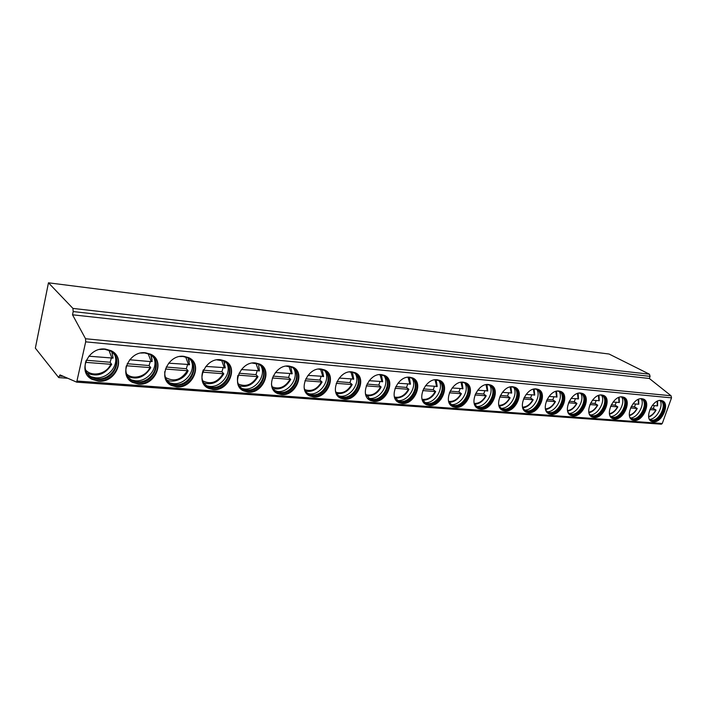 <?xml version="1.0" encoding="UTF-8"?>
<svg xmlns="http://www.w3.org/2000/svg" width="707" height="707" viewBox="0 0 707 707"><rect width="100%" height="100%" fill="white"/><g stroke="black" fill="none" stroke-linecap="round" stroke-linejoin="round"><path stroke-width="1.06" d="M76.763 382.142L661.372 424.191L662.265 423.511L671.526 397.855L671.049 395.761L649.344 378.484L650.095 376.363L649.441 374.197L609.045 354.021L48.465 282.809L35.35 348.144L58.584 377.441L60.007 374.896L76.692 382.151L85.688 341.852L85.538 338.741L72.521 314.792L649.344 378.484M91.062 377.229L91.539 377.273M91.707 377.282L92.458 377.335M131.414 380.278L132.554 380.357M169.919 383.176L170.811 383.238M206.7 385.951L207.345 385.995M72.521 314.792L73.192 311.566L72.936 308.411L48.465 282.809M98.406 381.153C115.824 383.229 126.597 357.689 111.132 350.707L105.396 349.081C88.03 346.607 76.824 372.297 92.087 379.367L98.406 381.153M138.457 384.095C155.204 386.11 165.774 360.835 150.83 354.26L145.598 352.802C128.895 350.398 117.928 375.841 132.695 382.487L138.457 384.095M176.688 386.897C192.79 388.85 203.174 363.875 188.734 357.662L183.944 356.346C167.877 354.021 157.131 379.182 171.412 385.456L176.688 386.897M213.205 389.584C228.706 391.475 238.913 366.792 224.959 360.923L220.575 359.73C205.11 357.486 194.558 382.354 208.371 388.276L213.205 389.584M248.13 392.146C263.057 393.985 273.105 369.602 259.619 364.052L255.589 362.965C240.698 360.791 230.332 385.368 243.694 390.962L248.13 392.146M281.572 394.594C295.941 396.38 305.839 372.315 292.813 367.057L289.101 366.067C274.758 363.955 264.551 388.223 277.48 393.525L281.572 394.594M313.608 396.945C327.447 398.686 337.221 374.931 324.628 369.938L321.199 369.036C307.377 366.986 297.329 390.953 309.825 395.964L313.608 396.945M344.327 399.208C357.68 400.887 367.322 377.45 355.144 372.704L351.98 371.882C338.653 369.894 328.746 393.552 340.836 398.306L344.327 399.208M373.826 401.373C386.694 403.008 396.22 379.871 384.449 375.373L381.515 374.613C368.656 372.686 358.882 396.026 370.583 400.542L373.826 401.373M402.15 403.45C414.576 405.04 423.988 382.222 412.605 377.936L409.874 377.238C397.467 375.364 387.825 398.395 399.146 402.69L402.15 403.45M429.388 405.447C441.38 406.993 450.686 384.484 439.674 380.401L437.138 379.756C425.154 377.936 415.628 400.666 426.586 404.749L429.388 405.447M455.6 407.373C467.177 408.876 476.385 386.667 465.719 382.779L463.359 382.178C451.791 380.419 442.379 402.84 452.984 406.728L455.6 407.373M480.831 409.22C492.019 410.687 501.13 388.779 490.808 385.068L488.599 384.52C477.419 382.796 468.114 404.917 478.392 408.628L480.831 409.22M505.143 411.006C515.96 412.437 524.983 390.821 514.979 387.277L512.92 386.764C502.111 385.094 492.903 406.914 502.863 410.449L505.143 411.006M528.58 412.729C539.043 414.116 547.978 392.8 538.283 389.407L536.357 388.93C525.902 387.312 516.79 408.832 526.441 412.216L528.58 412.729M551.195 414.39C561.323 415.743 570.169 394.709 560.775 391.466L558.963 391.024C548.853 389.442 539.839 410.679 549.189 413.904L551.195 414.39M573.032 415.99C582.833 417.316 591.6 396.556 582.488 393.454L580.783 393.039C571 391.501 562.074 412.455 571.15 415.539L573.032 415.99M594.119 417.537C603.61 418.827 612.297 398.35 603.469 395.372L601.86 394.992C592.378 393.49 583.54 414.161 592.351 417.121L594.119 417.537M614.507 419.03C623.707 420.294 632.314 400.082 623.742 397.237L622.231 396.874C613.049 395.416 604.291 415.813 612.836 418.641L614.507 419.03M634.223 420.479C643.14 421.708 651.668 401.77 643.343 399.031L641.929 398.695C633.021 397.272 624.352 417.404 632.65 420.117L634.223 420.479M653.303 421.885C661.946 423.078 670.404 403.397 662.318 400.772L660.983 400.454C652.349 399.066 643.759 418.933 651.819 421.54L653.303 421.885M87.818 375.877L91.689 378.899L98.008 380.693C112.713 382.416 124.573 363.071 114.755 353.332M99.687 349.479L104.468 349.231L109.894 350.769C124.45 357.353 114.304 381.409 97.893 379.438L91.954 377.75C85.759 373.897 83.771 368.276 85.989 360.888M87.871 374.383L91.424 377.14L97.363 378.828C111.14 380.454 122.329 362.391 113.235 353.173M115.161 356.036C118.555 366.447 107.19 379.058 95.48 377.785L90.567 376.637M86.272 360.225L110.115 362.258L111.688 364.352L85.52 362.346M110.115 362.258L111.317 358.166M88.817 356.195L113.102 358.104L111.909 352.024M128.921 379.553L132.271 382.036L138.033 383.645C152.403 385.35 163.962 365.616 153.949 356.408M140.764 353.058L144.617 352.934L149.566 354.322C163.635 360.526 153.684 384.325 137.909 382.416L132.492 380.905C127.18 377.777 125.068 372.987 126.155 366.526M128.86 378.059L131.926 380.295L137.335 381.807C150.812 383.433 161.709 365.006 152.42 356.275M154.17 358.599C158.147 368.824 146.923 382.072 135.337 380.781L131.184 379.88M127.18 363.707L149.08 365.563L150.777 367.64L126.376 365.766M149.08 365.563L150.282 361.569M129.664 359.766L151.21 361.657L152.217 361.25M168.072 382.964L170.97 385.006L176.237 386.455C190.254 388.152 201.522 368.126 191.411 359.43M179.755 356.531L182.927 356.469L187.443 357.715C201.044 363.575 191.27 387.109 176.096 385.253L171.138 383.892C166.543 381.303 164.422 377.202 164.784 371.59M167.912 381.471L170.546 383.3L175.495 384.661C188.628 386.261 199.268 367.569 189.883 359.306M191.429 361.18C195.857 371.157 184.81 384.953 173.392 383.645L169.874 382.929M166.198 367.021L186.295 368.727L188.106 370.777L165.394 369.036M186.295 368.727L187.505 364.83M168.62 363.177L189.582 364.547M205.401 386.146L207.902 387.834L212.736 389.142C226.39 390.812 237.393 370.601 227.265 362.382M216.872 359.863L223.651 360.977C236.801 366.518 227.186 389.769 212.577 387.966L208.035 386.738C202.043 383.026 200.461 377.397 203.316 369.841M205.154 384.652L207.407 386.155L211.95 387.383C224.746 388.965 235.131 370.097 225.736 362.276M227.071 363.769C231.843 373.464 220.973 387.692 209.749 386.384L206.789 385.819M203.448 370.185L221.892 371.758L223.81 373.782L202.653 372.156M221.892 371.758L223.094 367.94M205.817 366.429L225.294 367.711M241.043 389.133L243.199 390.529L247.644 391.713C260.918 393.357 271.682 373.022 261.599 365.254M252.275 363.071L258.302 364.105C271.002 369.346 261.537 392.314 247.477 390.564L243.296 389.451C238.303 386.579 236.5 381.93 237.879 375.497M240.716 387.639L242.651 388.877L246.823 389.99C259.257 391.545 269.42 372.571 260.07 365.166M261.192 366.332C266.221 375.726 255.527 390.308 244.542 389L242.05 388.558M239.046 373.216L255.952 374.648L257.975 376.654L238.259 375.134M255.952 374.648L257.162 370.919M241.37 369.54L259.478 370.724M275.103 391.934L281.059 394.17C293.962 395.787 304.505 375.399 294.519 368.055M286.096 366.146L291.478 367.101C303.754 372.068 294.421 394.745 280.882 393.048L277.038 392.032C273.945 390.45 272.08 387.816 271.461 384.131M274.705 390.458L280.202 392.482C292.291 394.011 302.243 374.984 292.981 367.976M293.9 368.86C299.105 377.962 288.597 392.8 277.851 391.501L275.739 391.148L278.213 392.155M273.114 376.106L288.597 377.423L290.701 379.403L272.328 377.989M288.597 377.423L289.799 373.773M275.385 372.518L292.212 373.623M307.695 394.577L313.086 396.53C325.609 398.121 335.949 377.724 326.095 370.768M318.45 369.098L323.276 369.982C335.145 374.692 325.945 397.078 312.892 395.425L309.339 394.506C306.599 393.136 304.867 390.847 304.125 387.63M307.236 393.11L312.194 394.877C323.93 396.371 333.686 377.352 324.557 370.698M325.273 371.352C330.593 380.154 320.262 395.195 309.772 393.905L308.058 393.64M307.828 393.587L310.355 394.568M305.733 378.881L319.891 380.083L322.083 382.036L304.956 380.72M319.891 380.083L321.093 376.513M307.96 375.364L323.603 376.389M338.9 397.087L343.796 398.792C355.948 400.348 366.093 379.995 356.408 373.393M349.444 371.935L353.792 372.748C365.263 377.22 356.178 399.314 343.593 397.714L340.306 396.866C337.875 395.673 336.249 393.675 335.454 390.865M338.388 395.637L342.877 397.166C354.26 398.633 363.84 379.65 354.87 373.331M355.4 373.8C360.782 382.31 350.619 397.484 340.394 396.212L338.989 396.008M337 381.541L349.938 382.637L352.192 384.564L336.232 383.335M349.938 382.637L351.132 379.138M339.183 378.095L353.73 379.049M368.833 399.464L373.269 400.966C385.059 402.486 395.036 382.204 385.527 375.947M379.164 374.657L383.079 375.408C394.17 379.659 385.2 401.461 373.066 399.906L370.017 399.128L365.51 393.87M368.267 398.023L372.333 399.367C383.371 400.807 392.792 381.895 383.989 375.885M384.352 376.186C389.743 384.414 379.756 399.685 369.796 398.421L368.665 398.271M366.995 384.087L378.793 385.094L381.117 386.994L366.235 385.854M378.793 385.094L379.986 381.665M369.142 380.711L382.655 381.603M397.546 401.726L401.594 403.052C413.021 404.537 422.839 384.361 413.524 378.413M407.683 377.273L411.227 377.971C421.955 382.019 413.082 403.52 401.382 402.009L398.545 401.293L394.382 396.68M396.945 400.303L400.63 401.479C411.333 402.884 420.603 384.087 411.987 378.36M412.19 378.519C417.563 386.482 407.736 401.788 398.05 400.542L397.157 400.436M395.796 386.535L406.534 387.445L408.92 389.327L395.045 388.267M406.534 387.445L407.727 384.087M397.9 383.229L410.467 384.06M425.128 403.883L428.822 405.058C439.904 406.507 449.572 386.464 440.461 380.799M435.079 379.792L438.287 380.437C448.671 384.29 439.904 405.509 428.601 404.033L425.968 403.379L422.114 399.305M424.483 402.477L427.841 403.511C438.207 404.89 447.337 386.208 438.923 380.746M438.976 380.79C444.305 388.497 434.637 403.812 425.216 402.592L424.545 402.513M423.475 388.885L433.223 389.716L435.662 391.572L422.733 390.582M433.223 389.716L434.407 386.42M425.534 385.642L437.209 386.42M451.64 405.942L455.016 406.985C465.763 408.407 475.29 388.505 466.399 383.106M461.415 382.213L464.331 382.814C474.388 386.482 465.71 407.409 454.795 405.977L452.339 405.376L448.777 401.779M450.96 404.554L454.018 405.473C464.075 406.817 473.063 388.276 464.853 383.061M464.782 383.026C470.014 390.503 460.496 405.756 451.358 404.554L450.907 404.51M441.248 398.978L440.647 398.633M450.094 391.148L458.914 391.899L461.406 393.737L449.36 392.809M458.914 391.899L460.098 388.664M452.118 387.966L462.961 388.682M477.145 407.912L480.239 408.84C490.658 410.237 500.052 390.494 491.374 385.342M486.761 384.546L489.412 385.094C499.142 388.603 490.561 409.247 480.009 407.859L477.72 407.294L474.432 404.104M476.438 406.543L479.231 407.356C488.97 408.664 497.843 390.282 489.836 385.297M489.659 385.209C494.767 392.473 485.391 407.63 476.536 406.454L476.288 406.428M466.823 401.134L466.32 400.896M475.714 393.331L483.668 394.002L486.213 395.814L474.98 394.957M483.668 394.002L484.852 390.83M477.702 390.211L487.759 390.874M501.714 409.804L504.551 410.634C514.643 411.995 523.922 392.42 515.456 387.498M511.17 386.791L513.582 387.303C523.012 390.653 514.51 411.023 504.312 409.662L502.164 409.141L499.142 406.313M500.971 408.452L503.525 409.167C512.964 410.449 521.722 392.235 513.918 387.463M513.653 387.339C518.611 394.4 509.385 409.424 500.803 408.275L500.742 408.275M500.388 395.425L507.538 396.035L510.118 397.82L499.663 397.025M507.538 396.035L508.713 392.915M502.341 392.358L511.665 392.977M525.372 411.615L527.979 412.358C537.771 413.683 546.926 394.303 538.69 389.592M534.686 388.965L536.887 389.433C546.025 392.632 537.603 412.729 527.74 411.403L525.734 410.917L522.941 408.399M524.612 410.281L526.945 410.917C536.1 412.172 544.744 394.135 537.143 389.548M524.311 410.042C532.618 411.032 541.571 396.238 536.79 389.398M524.161 397.449L530.559 397.988L533.184 399.755L523.454 399.013M530.559 397.988L531.726 394.93M526.079 394.435L534.731 395.01M548.19 413.356L550.594 414.028C560.085 415.318 569.135 396.132 561.111 391.616M557.372 391.051L559.378 391.492C568.234 394.55 559.891 414.373 550.346 413.091L548.464 412.641L545.892 410.387M547.412 412.04L549.542 412.605C558.415 413.834 566.952 395.982 559.564 391.572M547.041 411.748C555.075 412.526 563.709 398.006 559.131 391.395M536.975 406.605L536.18 406.118M547.094 399.393L552.786 399.879L555.446 401.629L546.396 400.94M552.786 399.879L553.952 396.874M548.986 396.441L556.992 396.972M570.213 415.036L572.423 415.628C581.631 416.9 590.575 397.9 582.762 393.569M579.254 393.074L581.083 393.481C589.673 396.406 581.419 415.963 572.175 414.709L570.408 414.293L568.03 412.287M569.409 413.736L571.362 414.231C579.97 415.433 588.41 397.776 581.216 393.534M568.985 413.392C576.762 413.966 585.087 399.738 580.712 393.339M569.232 401.276L574.261 401.7L576.947 403.432L568.534 402.787M574.261 401.7L575.41 398.757M571.088 398.377L578.485 398.863M591.467 416.644L593.509 417.183C602.444 418.429 611.281 399.632 603.681 395.469M600.393 395.019L602.064 395.399C610.388 398.2 602.214 417.501 593.261 416.282L591.591 415.884L589.408 414.09M590.654 415.363L592.448 415.813C600.791 416.98 609.134 399.517 602.143 395.434M590.177 414.974C597.698 415.371 605.749 401.426 601.56 395.222M590.601 403.096L595.011 403.467L597.724 405.173L589.912 404.581M595.011 403.467L596.16 400.569M592.422 400.242L599.262 400.692M612.006 418.199L613.888 418.685C622.558 419.896 631.307 401.311 623.901 397.307M620.817 396.901L622.337 397.254C630.423 399.941 622.31 418.986 613.641 417.793L610.053 415.822M611.175 416.936L612.819 417.333C620.914 418.473 629.159 401.205 622.372 397.263M610.654 416.503C617.936 416.723 625.722 403.07 621.727 397.051M611.255 404.846L615.081 405.173L617.821 406.861L610.565 406.313M615.081 405.173L616.221 402.318M613.049 402.044L619.35 402.46M631.864 419.702L633.605 420.135C642.018 421.319 650.67 402.937 643.467 399.084M631.015 418.447L632.526 418.809C640.383 419.923 648.54 402.849 641.938 399.048C649.795 401.629 641.753 420.426 633.348 419.26L630.008 417.475M640.56 398.73L641.947 399.048M630.458 417.978C637.511 418.04 645.04 404.678 641.24 398.828M631.218 406.543L634.497 406.825L637.254 408.496L630.538 407.983M634.497 406.825L635.628 404.015M632.977 403.785L638.766 404.236L638.695 399.225M651.067 421.142L652.676 421.54C660.851 422.698 669.405 404.528 662.406 400.807M659.658 400.489L660.921 400.789C668.548 403.273 660.577 421.814 652.42 420.683L649.309 419.057M651.023 420.356L650.219 419.914L651.598 420.232C659.216 421.319 667.293 404.448 660.877 400.772M649.618 419.41C656.449 419.313 663.74 406.242 660.117 400.56M650.528 408.186L653.295 408.425L656.078 410.069L649.857 409.6M653.295 408.425L654.426 405.659M652.269 405.473L657.581 405.88L657.59 401.09M59.768 376.036L63.232 376.301M72.936 308.411L649.441 374.197M73.192 311.566L650.095 376.363M85.538 338.741L671.049 395.761M85.688 341.852L671.526 397.855M77.346 381.064L662.265 423.511M85.538 369.876C91.822 377.37 106.563 374.074 110.637 364.45M111.644 364.432C105.467 374.268 97.372 377.202 87.368 373.234L86.873 372.951M112.006 358.228L108.949 350.327M152.138 359.589L150.9 355.091M126.447 373.8C132.704 380.233 145.925 376.698 149.813 367.728M151.21 361.657L148.187 353.73M189.299 361.436L188.177 358.104M165.456 377.423C173.931 382.195 181.186 380.004 187.222 370.866M188.636 364.927L185.711 357.026M224.755 363.363L223.854 361.074M202.67 380.799C210.668 384.776 217.438 382.46 222.979 373.853M224.419 368.055L221.609 360.225M258.647 365.386L259.469 370.892M238.224 383.936C245.753 387.242 252.081 384.838 257.207 376.725M258.665 371.051L255.996 363.318M291.107 367.472L290.789 366.809M272.213 386.879C279.309 389.601 285.23 387.136 289.994 379.465M291.461 373.923L288.951 366.306M322.233 369.593L323.594 376.522M304.752 389.637C311.433 391.864 316.983 389.354 321.42 382.098M322.905 376.672L320.563 369.195M335.931 392.244C342.215 394.038 347.437 391.492 351.582 384.626M353.076 379.305L350.911 371.979M365.828 394.709C371.749 396.114 376.654 393.569 380.552 387.047M382.045 381.842L380.057 374.675M394.524 397.042C400.109 398.121 404.731 395.567 408.39 389.38M409.892 384.281L408.072 377.282M422.097 399.261C427.364 400.047 431.721 397.502 435.167 391.625M436.679 386.623L435.035 379.8M448.662 401.382C453.611 401.876 457.712 399.349 460.946 393.781M462.458 388.877L461.008 382.275M474.229 403.397C478.886 403.644 482.731 401.134 485.78 395.858M487.291 391.051L486.027 384.661M498.842 405.314C503.225 405.341 506.848 402.857 509.712 397.864M511.223 393.136L510.145 386.976M522.561 407.152C526.688 406.985 530.1 404.537 532.795 399.8M534.315 395.16L533.396 389.221M545.442 408.902C549.321 408.566 552.538 406.154 555.083 401.664M556.595 397.104L555.835 391.386M567.518 410.573C571.168 410.095 574.199 407.727 576.603 403.467M578.123 398.987L577.504 393.49M588.843 412.172C592.272 411.562 595.135 409.247 597.406 405.208M598.917 400.807L598.431 395.522M609.443 413.701C612.677 412.994 615.364 410.723 617.52 406.887M619.023 402.566L618.66 397.502M629.363 415.168C632.403 414.364 634.939 412.146 636.972 408.522M638.474 404.271L638.227 399.42M648.637 416.582C651.492 415.698 653.887 413.533 655.804 410.095M657.307 405.915L657.157 401.284M58.849 377.609L67.739 378.263M76.692 382.151L661.372 424.191M91.689 378.899L92.087 379.367M91.424 377.14L91.954 377.75M94.252 378.272L92.193 377.202M113.102 358.034L111.794 351.945M132.271 382.036L132.695 382.487M131.926 380.295L132.492 380.905M134.507 381.32L132.35 380.26M150.732 367.72C144.829 377.176 137.158 380.101 127.72 376.513M152.217 361.471L150.812 355.029M170.97 385.006L171.412 385.456M170.546 383.3L171.138 383.892M172.915 384.219L170.661 383.176M188.071 370.857C184.235 379.977 171.713 383.185 166.64 379.836M189.573 364.75L188.106 358.069M207.902 387.834L208.371 388.276M207.407 386.155L208.035 386.738M209.59 386.985L207.257 385.951M223.774 373.853C218.693 382.248 212.029 385.28 203.766 382.947M225.286 367.887L223.801 361.047M243.199 390.529L243.694 390.962M242.651 388.877L243.296 389.451M244.657 389.628L242.245 388.611M257.94 376.725C253.194 384.661 246.964 387.71 239.231 385.863M276.967 393.101L277.48 393.525M276.357 391.466L277.038 392.032M290.665 379.465C286.229 386.985 280.379 390.034 273.132 388.611M292.203 373.764L290.771 366.809M309.304 395.549L309.825 395.964M308.65 393.949L309.339 394.506M322.047 382.098C317.876 389.23 312.388 392.261 305.583 391.201M340.297 397.9L340.836 398.306M339.599 396.318L340.306 396.866M341.181 396.892L338.892 396.026M352.166 384.626C348.701 391.13 343.54 394.135 336.673 393.658M353.721 379.173L352.413 372.262M370.035 400.144L370.583 400.542M369.293 398.589L370.017 399.128M370.76 399.11L368.7 398.359M381.091 387.056C378.033 393.136 373.163 396.106 366.491 395.991M382.646 381.709L381.427 374.869M398.58 402.292L399.146 402.69M397.802 400.763L398.545 401.293M399.172 401.249L397.316 400.586M408.893 389.389C406.092 395.116 401.496 398.059 395.116 398.209M410.458 384.148L409.326 377.405M426.021 404.36L426.586 404.749M425.207 402.857L425.968 403.379M426.48 403.299L424.801 402.716M435.636 391.634C432.967 397.087 428.628 399.985 422.618 400.33M437.2 386.499L436.175 379.862M452.409 406.339L452.984 406.728M451.57 404.864L452.339 405.376M452.754 405.27L451.234 404.757M461.379 393.79C458.224 399.358 454.115 402.212 449.069 402.345M462.952 388.762L462.016 382.24M477.799 408.248L478.392 408.628M476.933 406.79L477.72 407.294M478.047 407.17L477.031 406.825M486.186 395.876C483.181 401.187 479.293 403.989 474.53 404.28M487.75 390.936L486.92 384.555M502.27 410.078L502.863 410.449M501.378 408.646L502.164 409.141M502.421 409L501.502 408.699M510.092 397.882C507.246 402.937 503.578 405.685 499.071 406.127M511.656 393.039L510.949 386.826M525.849 411.845L526.441 412.216M524.939 410.431L525.734 410.917M525.911 410.758L525.089 410.493M533.158 399.808C530.471 404.616 527.007 407.312 522.765 407.895M534.722 395.063L534.13 389.053M548.588 413.542L549.189 413.904M547.66 412.154L548.464 412.641M548.579 412.455L547.828 412.225M555.419 401.682C552.874 406.242 549.604 408.876 545.61 409.592M556.983 397.016L556.506 391.21M570.54 415.186L571.15 415.539M569.595 413.816L570.408 414.293M570.461 414.099L569.78 413.887M576.921 403.485C574.508 407.815 571.424 410.387 567.668 411.209M578.476 398.898L578.114 393.295M591.741 416.768L592.351 417.121M590.778 415.416L591.591 415.884M591.591 415.681L590.981 415.495M597.698 405.226C595.418 409.335 592.501 411.854 588.958 412.764M599.253 400.719L598.988 395.328M612.227 418.297L612.836 418.641M611.255 416.962L612.068 417.43M612.015 417.21L611.458 417.042M617.794 406.905C615.629 410.811 612.881 413.268 609.54 414.249M619.341 402.486L619.173 397.307M632.031 419.772L632.65 420.117M631.051 418.464L631.872 418.915M631.766 418.694L631.263 418.544M637.237 408.54C635.186 412.252 632.588 414.629 629.442 415.681M651.2 421.195L651.819 421.54M650.882 420.126L650.422 419.985M656.052 410.113C654.116 413.639 651.66 415.955 648.708 417.059"/></g></svg>
